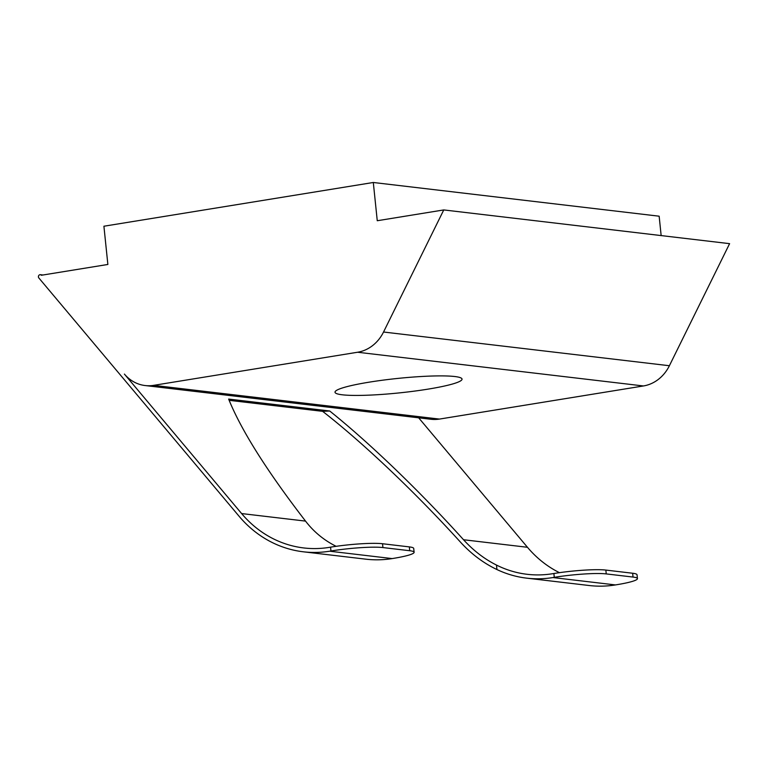 <?xml version="1.0" encoding="UTF-8"?>
<svg xmlns="http://www.w3.org/2000/svg" width="768" height="768" viewBox="0 0 768 768"><rect width="100%" height="100%" fill="white"/><g stroke="black" fill="none" stroke-linecap="round" stroke-linejoin="round"><path stroke-width="1.15" d="M428.006 389.136A63.85 7.277 174.1 0 0 462.038 379.094A63.85 7.277 174.1 0 0 369.053 382.186A63.85 7.277 174.1 0 0 335.011 392.227A63.85 7.277 174.1 0 0 428.006 389.136M661.152 235.574L659.155 216.202L373.306 182.486L103.91 226.224L107.866 264.461L41.366 275.261A1.939 1.709 -83.3 0 0 38.842 277.958L239.088 516.259A119.971 106.214 -83.3 0 0 303.322 551.798A119.971 106.214 -83.3 0 0 329.626 551.203L330.96 550.992L330.566 547.162L329.232 547.382A116.102 102.797 96.7 0 1 303.773 547.949A116.102 102.797 96.7 0 1 241.613 513.562L124.406 374.083A38.698 34.262 96.7 0 0 145.133 385.546L430.973 419.27A38.698 34.262 96.7 0 0 439.459 419.078L643.43 385.958A38.698 34.262 96.7 0 0 669.389 365.731L729.6 243.658L443.76 209.933L383.539 332.016A38.698 34.262 96.7 0 1 357.59 352.243L153.619 385.354A38.698 34.262 96.7 0 1 145.133 385.546M330.566 547.162A38.698 4.416 -5.9 0 1 382.531 543.734L382.925 547.565L409.728 550.723A38.698 4.416 174.1 0 1 414.115 552.278A38.698 4.416 174.1 0 1 393.494 558.365L392.16 558.586A119.971 106.214 96.7 0 1 365.846 559.171L303.322 551.798M382.925 547.565A38.698 4.416 174.1 0 0 330.96 550.992M382.531 543.734L409.334 546.902A38.698 4.416 -5.9 0 1 413.722 548.458L414.115 552.278M553.882 573.514A38.698 4.416 -5.9 0 1 605.846 570.077L606.24 573.907A38.698 4.416 174.1 0 0 554.275 577.334L553.882 573.514L552.547 573.725A116.102 102.797 96.7 0 1 527.088 574.291A116.102 102.797 96.7 0 1 496.483 565.066C484.339 558.979 473.357 550.541 463.536 539.741C419.904 491.328 369.696 443.03 329.702 410.995L228.643 399.072C241.21 430.234 266.842 470.909 305.539 521.107C313.661 531.706 323.712 540.029 335.693 546.096A116.102 102.797 -83.3 0 0 336.144 546.326M373.306 182.486L377.261 220.733L443.76 209.933M606.24 573.907L633.043 577.066A38.698 4.416 174.1 0 1 637.44 578.621A38.698 4.416 174.1 0 1 616.81 584.707L615.475 584.928A119.971 106.214 96.7 0 1 589.162 585.514L526.637 578.141A119.971 106.214 -83.3 0 0 552.941 577.555L554.275 577.334M418.666 417.811L527.462 547.286A116.102 102.797 -83.3 0 0 559.459 572.669M329.702 410.995A174.144 19.862 -5.9 0 1 322.627 411.341C363.053 442.752 415.306 492.346 460.723 542.41C471.466 554.102 483.542 563.155 496.944 569.549A119.971 106.214 -83.3 0 0 526.637 578.141M322.627 411.341L229.133 400.32M605.846 570.077L632.65 573.245A38.698 4.416 -5.9 0 1 637.037 574.8L637.44 578.621M329.626 551.203L392.16 558.586M241.613 513.562L305.539 521.107M153.619 385.354L439.459 419.078M357.59 352.243L643.43 385.958M383.539 332.016L669.389 365.731M552.941 577.555L615.475 584.928M463.536 539.741L527.462 547.286M496.483 565.066L496.944 569.549M633.043 577.066L632.65 573.245M409.728 550.723L409.334 546.902M40.33 274.685L42.979 275.002"/></g></svg>
